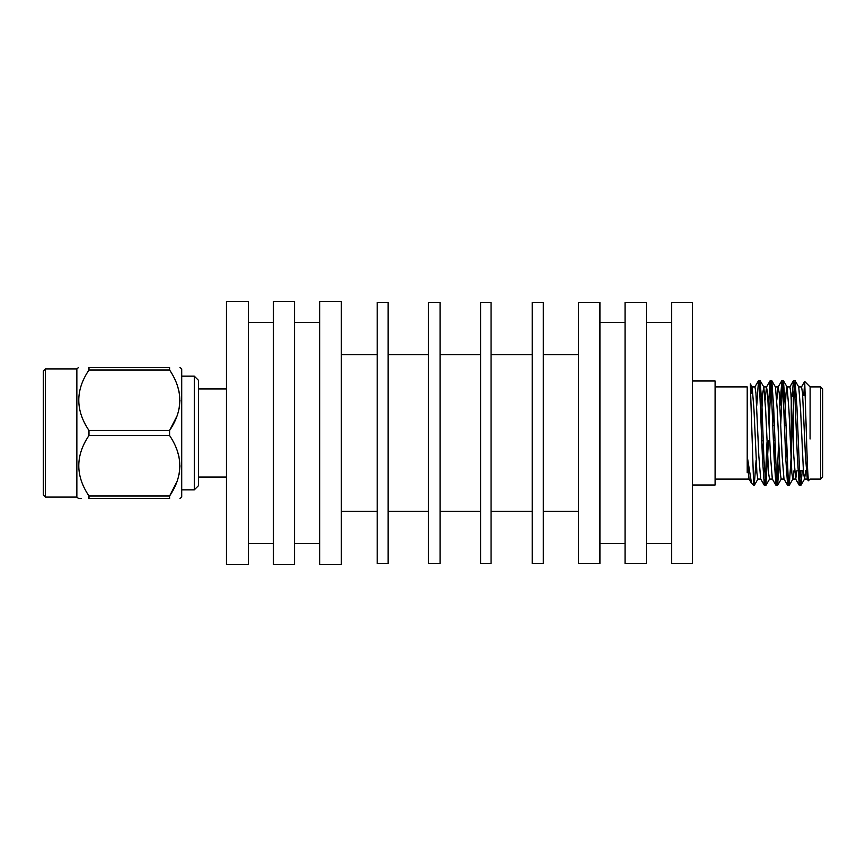 <?xml version="1.0" encoding="UTF-8"?>
<svg xmlns="http://www.w3.org/2000/svg" width="866" height="866" viewBox="0 0 866 866"><rect width="100%" height="100%" fill="white"/><g stroke="black" fill="none" stroke-linecap="round" stroke-linejoin="round"><path stroke-width="1.3" d="M226.448 301.325L226.448 564.675L248.423 564.675L248.423 301.325L226.448 301.325M692.454 380.986L715.1 380.986L715.1 485.014L692.454 485.014M747.206 386.929L747.206 456.23L751.536 483.336L754.21 485.425L753.539 481.929L753.539 485.425M760.781 479.082L757.869 479.082L756.906 472.912L753.994 409.954L752.153 387.015L750.335 383.865L753.539 481.139M803.778 395.253L804.698 381.484L807.372 465.074L808.324 480.792L810.121 479.082M810.121 387.167L810.078 438.975M800.833 470.747L799.296 485.339L797.456 459.218L794.544 387.6L793.472 380.661L792.065 396.52M788.461 481.539L787.649 485.339L785.808 459.218L782.896 387.611L781.825 380.661L780.017 405.818M778.664 442.461L777.073 478.4L776.001 485.339L774.161 459.218L771.238 387.6L770.177 380.661L768.369 405.818M767.005 442.461L765.414 478.4L764.353 485.339L762.502 459.218L759.59 387.6L758.519 380.661L756.711 405.818M802.252 470.747L800.909 485.339L799.838 478.4L796.926 406.782L795.085 380.661L793.548 395.253M791.243 455.451L789.262 485.339L788.19 478.4L785.278 406.782L783.438 380.661L782.366 387.611L780.775 423.539M779.422 460.182L777.614 485.339L776.542 478.4L773.63 406.782L771.779 380.661L770.718 387.6L769.062 425.238M768.488 440.762L765.858 485.425L763.92 459.218L761.983 406.782L760.132 380.661L759.33 384.461M756.115 460.182L754.21 485.425M810.121 386.907L820.6 386.907L822.7 389.007L822.7 476.993L820.6 479.093L820.6 386.907M822.7 395.253L822.7 470.747M715.1 386.907L747.206 386.907M751.536 483.336L749.025 478.985L747.206 456.23L747.206 472.793M808.324 480.792L807.274 478.985L805.445 456.046L802.533 393.088L801.559 386.918L798.647 386.918M796.882 470.747L795.735 479.082L792.823 479.082L791.849 472.912L788.937 409.954L787.107 387.015L783.438 380.661M799.296 485.339L795.627 478.985L793.797 456.046L790.885 393.088L789.911 386.918L786.999 386.918L786.025 393.088L784.488 423.539M786.599 442.461L785.841 460.182M787.649 485.339L783.979 478.985L782.15 456.046L779.227 393.088L778.144 387.015L776.802 400.114M774.951 442.461L774.193 460.182M776.001 485.339L772.32 478.985L770.491 456.046L767.579 393.088L766.497 387.015L765.154 400.114M763.303 442.461L762.545 460.182M764.353 485.339L760.673 478.985L758.843 456.046L755.931 393.088L754.957 386.918L752.045 386.918L751.049 393.402M805.618 470.747L804.59 478.985L803.507 472.912L800.595 409.954L798.766 387.015L795.085 380.661M793.96 470.747L792.931 478.985L789.262 485.339M784.087 479.082L781.175 479.082L780.201 472.912L777.289 409.954L775.46 387.015L771.779 380.661M773.587 405.818L772.829 423.539M772.44 479.082L769.528 479.082L768.553 472.912L765.641 409.954L763.812 387.015L762.73 393.088L761.182 423.539M793.343 445.254L793.343 395.253L796.428 395.253M802.706 395.253L805.564 395.253M793.343 395.253L791.243 397.353L791.243 463.656M761.246 425.238L762.665 425.238M772.894 425.238L774.312 425.238M784.553 425.238L785.96 425.238M294.537 301.325L294.537 564.675L273.45 564.675L273.45 301.325L294.537 301.325M248.423 322.563L273.45 322.563M692.454 302.396L692.454 563.604L671.615 563.604L671.615 302.396L692.454 302.396M646.382 322.563L671.615 322.563M646.382 302.396L646.382 563.604L625.057 563.604L625.057 302.396L646.382 302.396M599.932 322.563L625.057 322.563M599.932 302.396L599.932 563.604L578.542 563.604L578.542 302.396L599.932 302.396M543.328 354.616L578.542 354.616M543.328 302.396L543.328 563.604L532.244 563.604L532.244 302.396L543.328 302.396M491.065 354.616L532.244 354.616M491.065 302.396L491.065 563.604L480.587 563.604L480.587 302.396L491.065 302.396M440.069 354.616L480.587 354.616M440.069 302.396L440.069 563.604L428.41 563.604L428.41 302.396L440.069 302.396M388.098 354.616L428.41 354.616M388.098 302.396L388.098 563.604L377.208 563.604L377.208 302.396L388.098 302.396M341.356 354.616L377.208 354.616M341.356 301.325L341.356 564.675L319.706 564.675L319.706 301.325L341.356 301.325M294.537 322.563L319.706 322.563M45.4 368.916L43.3 371.016L43.3 494.984L45.4 497.084L45.4 368.916L76.858 368.916L78.579 367.465M45.4 497.084L76.858 497.084L76.858 368.916M88.982 496.012L169.584 496.012L169.584 498.535L88.982 498.535C75.385 498.535 75.385 498.535 88.982 498.535L88.982 496.012C75.385 475.791 75.385 455.624 88.982 435.522L88.982 430.478C75.385 410.257 75.385 390.09 88.982 369.988L88.982 367.465C75.385 367.465 75.385 367.465 88.982 367.465L169.584 367.465L169.584 369.988L88.982 369.988M81.523 498.535L78.579 498.535L76.858 497.084M177.043 481.485L169.595 495.991C183.191 475.91 183.191 455.754 169.584 435.522L88.982 435.522M88.982 430.478L169.584 430.478L169.595 435.533M177.043 415.951L169.595 430.456C183.191 410.376 183.191 390.22 169.584 369.988L169.704 370.172M169.584 367.465C183.191 367.465 183.191 367.465 169.584 367.465C183.191 367.465 183.191 367.465 169.584 367.465M177.043 384.515L179.035 391.4M179.987 400.233L179.035 409.066M177.043 450.049L179.035 456.934M179.987 465.767L179.035 474.6M169.584 498.535C183.191 498.535 183.191 498.535 169.584 498.535C183.191 498.535 183.191 498.535 169.584 498.535M179.987 498.535L181.708 497.084L181.708 368.916L179.987 367.465M194.287 376.158L198.487 380.347L198.487 485.653L194.287 489.842L194.287 376.158L181.708 376.158M198.487 388.964L226.416 388.964M226.448 514.415L226.448 351.585M810.121 386.918L804.698 381.484M764.451 485.425L765.858 485.425M776.098 485.425L777.516 485.425M787.746 485.425L789.164 485.425M799.405 485.425L800.812 485.425M758.616 380.575L760.034 380.575M770.275 380.575L771.682 380.575M781.922 380.575L783.34 380.575M793.57 380.575L794.988 380.575M810.121 479.093L820.6 479.093M715.1 479.093L747.206 479.093M807.383 479.082L804.471 479.082M778.263 386.918L775.351 386.918M766.605 386.918L763.693 386.918M749.133 479.082L747.206 479.082M801.451 387.015L804.633 381.505M789.803 387.015L793.472 380.661M778.144 387.015L781.825 380.661M766.497 387.015L770.177 380.661M754.849 387.015L758.519 380.661M800.909 485.339L804.59 478.985M777.614 485.339L781.284 478.985M765.955 485.339L769.636 478.985M760.132 380.661L763.812 387.015M754.308 485.339L757.977 478.985M797.965 470.747L803.334 470.747M761.82 440.762L763.238 440.762M773.468 440.762L774.886 440.762M785.126 440.762L786.534 440.762M248.423 543.437L273.45 543.437M646.382 543.437L671.615 543.437M599.932 543.437L625.057 543.437M543.328 511.384L578.542 511.384M491.065 511.384L532.244 511.384M440.069 511.384L480.587 511.384M388.098 511.384L428.41 511.384M341.356 511.384L377.208 511.384M294.537 543.437L319.706 543.437M194.287 489.842L181.708 489.842M198.487 477.036L226.416 477.036"/></g></svg>
